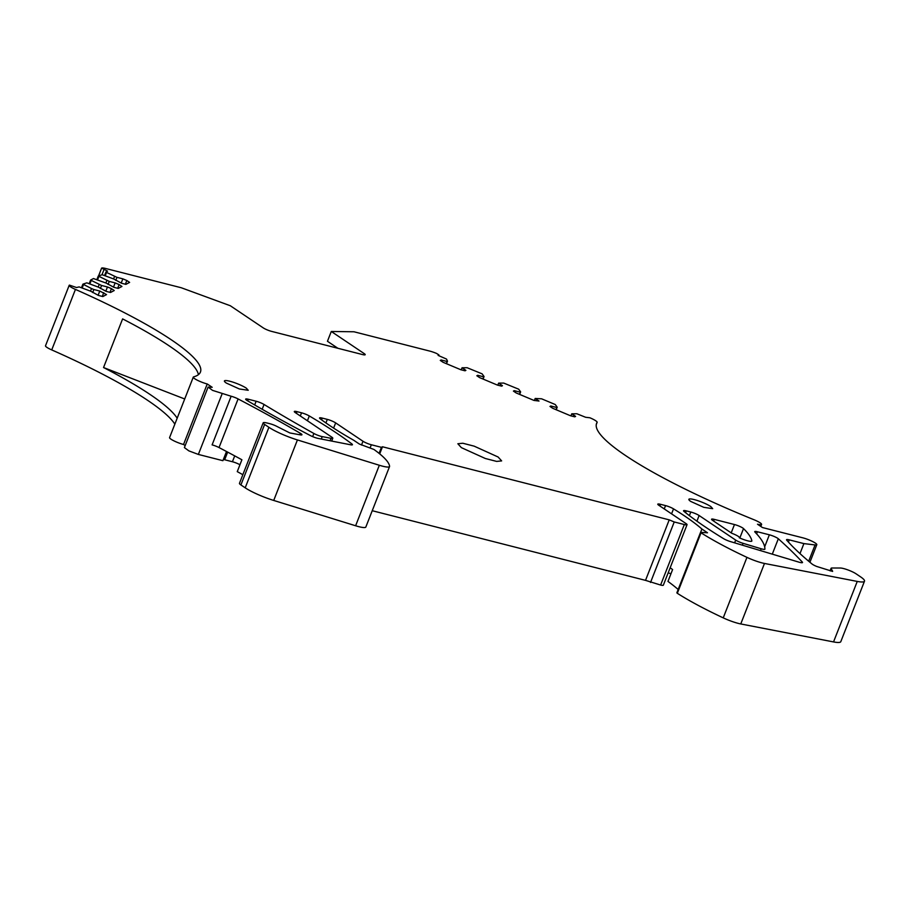 <?xml version="1.0" encoding="UTF-8"?>
<svg xmlns="http://www.w3.org/2000/svg" width="910" height="910" viewBox="0 0 910 910"><rect width="100%" height="100%" fill="white"/><g stroke="black" fill="none" stroke-linecap="round" stroke-linejoin="round"><path stroke-width="1.36" d="M550.516 406.793L550.823 405.997L549.981 406.44L552.779 408.317L570.479 415.745L574.756 416.837L575.598 416.393L571.753 413.811L576.872 413.766L585.596 417.269L589.873 417.77A9.691 1.615 -158.6 0 1 597.131 422.331A194.456 32.328 -158.6 0 0 596.573 423.4A194.456 32.328 -158.6 0 0 753.764 519.644A9.691 1.615 -158.6 0 1 761.59 524.433A9.691 1.615 -158.6 0 1 757.507 524.228L762.455 527.538L802.836 537.833A9.691 1.615 -158.6 0 1 812.346 541.393A9.691 1.615 -158.6 0 1 816.805 544.692A9.691 1.615 -158.6 0 1 815.064 544.942L803.894 543.6L789.254 539.869A6.461 1.069 -158.6 0 0 786.536 539.732A6.461 1.069 -158.6 0 0 786.706 540.153A516.835 85.915 -158.6 0 0 812.038 564.007A6.461 1.069 21.4 0 0 816.725 566.464L832.582 571.412M115.775 280.348L116.958 277.345L106.561 272.42L105.958 271.976L107.551 271.135L101.647 268.075A9.691 1.615 -158.6 0 1 105.571 268.461L181.272 287.753L230.321 305.749L263.252 327.884A6.461 1.069 21.4 0 0 271.601 331.388L362.464 354.547A6.461 1.069 21.4 0 0 365.194 354.695A6.461 1.069 21.4 0 0 364.227 353.615L331.286 331.479L327.452 341.273L337.883 348.28M446.162 363.59L447.492 361.202L446.503 359.063L438.12 355.389L438.927 354.934L436.572 353.444A9.691 1.615 -158.6 0 0 429.679 351.067L353.99 331.775L331.286 331.479M447.492 361.202L446.503 363.727M440.793 360.758L441.111 359.962L446.992 361.463M483.073 379.072L484.063 376.547L482.129 373.851L467.149 367.731L462.041 367.776L465.886 370.359L465.044 370.802L460.756 369.71L443.068 362.282L440.269 360.405L441.111 359.962M482.732 378.935L484.063 376.547M477.363 376.103L477.682 375.307L483.574 376.808M519.644 394.417L520.634 391.891L518.7 389.196L503.719 383.076L498.612 383.121L502.457 385.703L501.615 386.147L497.338 385.055L479.638 377.627L476.84 375.75L477.682 375.307M519.314 394.28L520.634 391.891M513.934 391.448L514.252 390.652L520.145 392.153M534.375 400.525L535.182 398.466L539.027 401.048L533.908 400.4L516.209 392.972L513.411 391.095L514.252 390.652M535.182 398.466L541.587 398.808L555.271 404.54L557.204 407.236L556.215 409.762M555.885 409.625L557.204 407.236M550.823 405.997L556.715 407.498M571.753 413.811L570.945 415.87M596.266 424.549L597.131 422.331A9.691 1.615 -158.6 0 1 597.108 422.376L596.278 424.515M668.179 572.834A6.461 1.069 -158.6 0 1 670.943 573.812M764.662 546.819L769.371 534.807A6.461 1.069 -158.6 0 1 778.323 538.765A976.965 162.401 -158.6 0 1 802.302 562.062A6.461 1.069 -158.6 0 1 802.506 562.516A6.461 1.069 -158.6 0 1 798.798 562.107L730.503 541.609A6.461 1.069 -158.6 0 1 723.53 538.629A304.008 50.539 -158.6 0 1 684.445 511.784A304.008 50.528 -158.6 0 1 684.058 511.477A6.461 1.069 -158.6 0 1 683.546 510.726A6.461 1.069 -158.6 0 1 686.265 510.874L690.792 512.023A6.461 1.069 -158.6 0 1 699.13 515.526L696.923 521.168M687.05 524.683L663.344 585.176A6.461 1.069 -158.6 0 1 660.614 585.039L684.331 524.535A6.461 1.069 -158.6 0 0 687.05 524.683A6.461 1.069 -158.6 0 0 686.083 523.614L658.749 505.232A6.461 1.069 -158.6 0 1 657.782 504.163A6.461 1.069 -158.6 0 1 660.501 504.311L665.551 505.596A6.461 1.069 -158.6 0 1 673.525 508.861A193.819 32.214 -158.6 0 1 673.912 509.099A193.819 32.214 -158.6 0 1 701.894 529.017L700.62 532.282M185.174 445.582L183.536 444.478L207.241 383.974L212.189 387.296L208.106 387.08L212.565 390.379L231.151 396.248A6.461 1.069 -158.6 0 1 238.09 398.933A516.835 85.915 -158.6 0 1 300.346 433.308A6.461 1.069 -158.6 0 1 301.938 434.764A6.461 1.069 -158.6 0 1 300.243 434.855L289.835 432.944L277.266 426.608A6.461 1.069 -158.6 0 0 269.94 423.73L267.256 423.048A9.691 1.615 -158.6 0 0 263.172 422.832A9.691 1.615 -158.6 0 0 264.628 424.435L268.905 427.313A25.844 4.3 -158.6 0 0 297.422 439.939L379.334 465.26A16.801 2.787 -158.6 0 0 389.56 466.523A16.801 2.787 -158.6 0 0 389.582 466.284A129.209 21.476 -158.6 0 0 373.896 449.438L359.37 444.046L353.762 440.281A193.819 32.214 -158.6 0 1 320.479 419.021A193.819 32.214 -158.6 0 1 320.195 418.805A6.461 1.069 -158.6 0 1 319.546 417.952A6.461 1.069 -158.6 0 1 322.265 418.099L327.316 419.385A6.461 1.069 -158.6 0 1 335.653 422.888L333.606 428.098M389.56 466.523L365.843 527.026A16.801 2.787 -158.6 0 1 355.617 525.764L273.717 500.443A25.844 4.3 -158.6 0 1 245.2 487.817L240.911 484.939A9.691 1.615 -158.6 0 1 239.466 483.324L263.172 422.832M231.151 396.248L212.098 444.888A6.461 1.069 -158.6 0 1 219.026 447.561A516.835 85.915 -158.6 0 1 241.901 459.766L237.26 471.63A516.835 85.915 -158.6 0 1 242.845 474.69M207.241 383.974A9.691 1.615 -158.6 0 1 197.743 380.414A9.691 1.615 -158.6 0 1 193.284 377.115A9.691 1.615 -158.6 0 1 193.625 376.876A194.456 32.328 -158.6 0 0 200.439 372.053A194.456 32.328 -158.6 0 0 75.439 289.414A9.691 1.615 -158.6 0 1 69.206 285.296A9.691 1.615 -158.6 0 1 69.41 285.114L76.531 287.526L79.147 286.912L90.716 291.211L98.542 295.466L102.819 296.558L106.55 294.59L99.77 291.041L98.109 295.284M183.536 444.478A9.691 1.615 -158.6 0 1 174.037 440.906A9.691 1.615 -158.6 0 1 169.567 437.619L193.284 377.115M75.439 289.414L51.733 349.918A194.456 32.328 -158.6 0 1 174.856 424.14M177.177 418.202A194.456 32.328 -158.6 0 0 103.547 367.538L122.611 318.898A194.456 32.328 -158.6 0 1 198.391 374.67M51.733 349.918A9.691 1.615 -158.6 0 1 45.5 345.8L69.206 285.296M92.706 292.542L93.878 289.539L99.77 291.041M90.511 291.12L91.523 288.55L82.912 284.147L83.481 284.614L82.162 287.992M109.985 292.36L111.441 288.641L114.239 290.529L110.519 292.485L106.231 291.393L98.405 287.139L86.837 282.851L82.912 284.147M105.799 291.211L107.46 286.969L101.567 285.478L90.602 280.087L91.182 280.553L89.851 283.931M100.396 288.481L101.567 285.478M98.2 287.06L99.213 284.477M117.686 288.288L119.13 284.58L121.929 286.457L118.209 288.424L113.921 287.332L106.106 283.078L93.48 278.562L90.602 280.087L89.18 283.692L90.579 280.144M113.488 287.15L115.149 282.908L109.268 281.406L98.291 276.026L98.871 276.492L97.552 279.87M108.085 284.409L109.268 281.406M105.89 282.999L106.902 280.416M125.375 284.227L126.831 280.519L129.618 282.396L125.898 284.364L121.621 283.272L113.796 279.017L102.216 274.718L98.291 276.026M116.958 277.345L122.85 278.847L121.189 283.09M114.592 276.356L113.591 278.926M105.958 271.976L104.559 275.559M264.048 404.472A6.461 1.069 -158.6 0 0 256.131 401.242L248.373 399.262A6.461 1.069 -158.6 0 0 245.655 399.126A6.461 1.069 -158.6 0 0 246.621 400.195A6.461 1.069 -158.6 0 0 247.179 400.548A463.076 76.975 -158.6 0 0 310.367 435.56A6.461 1.069 -158.6 0 0 318.147 438.415L350.6 444.785A6.461 1.069 -158.6 0 0 352.443 444.728A6.461 1.069 -158.6 0 0 351.806 443.887A304.008 50.539 -158.6 0 0 309.946 416.336A304.008 50.539 -158.6 0 0 309.309 415.961A6.461 1.069 -158.6 0 0 301.54 412.822L297.024 411.661A6.461 1.069 -158.6 0 0 294.305 411.525A6.461 1.069 -158.6 0 0 295.272 412.594L331.832 437.164A6.461 1.069 -158.6 0 1 332.798 438.233A6.461 1.069 -158.6 0 1 331.001 438.301L322.22 436.618A6.461 1.069 -158.6 0 1 313.87 433.467A646.043 107.391 -158.6 0 1 264.503 404.757A646.043 107.391 -158.6 0 1 264.048 404.472L262.171 409.272M234.712 455.887L232.425 461.745A6.461 1.069 -158.6 0 1 239.956 464.748M223.382 459.493A6.461 1.069 -158.6 0 1 224.668 459.766L232.425 461.745M226.51 451.508L222.905 460.688L198.357 454.431L188.859 450.871L184.4 447.584L208.106 387.08M498.123 457.013L501.637 460.904L496.667 461.415L485.314 458.492L461.37 447.64L457.855 443.75L462.815 443.238L474.178 446.162L498.123 457.013M246.314 388.161L248.225 390.276L239.353 388.968L226.328 383.064A12.797 2.127 -158.6 0 1 224.417 380.949A12.797 2.127 -158.6 0 1 233.29 382.257A12.797 2.127 -158.6 0 1 246.314 388.161M710.767 506.54L712.678 508.656L703.794 507.336L690.77 501.444A12.797 2.127 -158.6 0 1 688.859 499.317A12.797 2.127 -158.6 0 1 697.742 500.637A12.797 2.127 -158.6 0 1 710.767 506.54M670.158 567.783A193.819 32.214 -158.6 0 1 672.604 569.546L667.963 581.41A193.819 32.214 -158.6 0 1 678.166 589.487M103.547 367.538L184.707 398.978M660.614 585.039L645.52 580.364L372.236 510.715M126.831 280.519L122.85 278.847M119.13 284.58L115.149 282.908M111.441 288.641L107.46 286.969M93.878 289.539L91.523 288.55M102.295 296.421L103.751 292.713M379.072 453.351L381.426 447.333L371.337 444.762A6.461 1.069 -158.6 0 1 362.988 441.259L335.653 422.888M379.709 453.862L382.484 446.776L381.426 447.333M645.52 580.364L669.225 519.86L382.484 446.776M650.525 582.457L674.23 521.965L669.225 519.86M684.331 524.535L674.23 521.965M498.612 383.121L497.804 385.18M462.041 367.776L461.233 369.835M739.819 538.003L743.515 528.585A6.461 1.069 -158.6 0 0 734.472 524.535L714.282 519.383L713.622 521.055M830.284 570.9L831.148 568.693A9.691 1.615 -158.6 0 1 831.08 568.306A9.691 1.615 -158.6 0 1 832.036 567.999L840.385 568.022A9.691 1.615 -158.6 0 1 856.026 573.789L860.632 576.894A25.844 4.3 -158.6 0 1 864.5 581.172L840.794 641.675A25.844 4.3 -158.6 0 1 833.537 641.925L740.763 623.953A16.801 2.787 -158.6 0 1 723.234 617.867A129.209 21.476 -158.6 0 1 677.324 593.309L676.858 592.831L700.563 532.327L707.502 532.782L701.894 529.017M864.5 581.172A25.844 4.3 -158.6 0 1 857.254 581.422L764.48 563.449A16.801 2.787 -158.6 0 1 746.951 557.364A129.209 21.476 -158.6 0 1 701.03 532.816L700.563 532.327M831.148 568.693L832.639 571.252M769.371 534.807L757.45 531.77A6.461 1.069 -158.6 0 0 754.731 531.622A6.461 1.069 -158.6 0 0 754.97 532.111A258.417 42.952 -158.6 0 1 764.901 549.128A6.461 1.069 -158.6 0 1 764.889 549.185A6.461 1.069 -158.6 0 1 761.181 548.775L743.049 543.327A6.461 1.069 -158.6 0 1 735.689 540.096L699.13 515.526M743.515 528.585A193.819 32.214 -158.6 0 1 751.853 540.881A9.691 1.615 -158.6 0 1 751.842 541.052A9.691 1.615 -158.6 0 1 739.318 537.776A7.758 1.285 -158.6 0 0 739.443 537.651L739.375 537.81M714.282 519.383A6.461 1.069 -158.6 0 0 711.552 519.246A6.461 1.069 -158.6 0 0 712.519 520.315L731.822 533.294A7.758 1.285 -158.6 0 1 739.443 537.651M803.894 543.6L799.992 553.587M815.064 544.942L808.683 561.22M364.227 353.615L363.75 354.82M438.87 354.991L438.631 355.605M690.792 512.023L689.382 515.629M686.265 510.874L685.56 512.671M673.525 508.861L671.569 513.854M665.551 505.596L664.243 508.929M660.501 504.311L659.852 505.971M327.316 419.385L325.916 422.945M322.265 418.099L321.583 419.84M379.334 465.26L355.617 525.764M297.422 439.939L273.717 500.443M268.905 427.313L245.2 487.817M264.628 424.435L240.911 484.939M300.346 433.308L299.765 434.764M238.09 398.933L219.026 447.561M82.89 284.17L81.479 287.753L82.89 284.204M96.881 279.632L98.269 276.071L96.869 279.62M106.561 272.42L105.241 275.798M105.958 272.01L104.57 275.559M103.99 269.633L102.022 274.649M101.601 268.211L98.599 275.855M331.001 438.301L330.046 440.747M321.275 439.029L322.22 436.618M313.87 433.467L312.642 436.618M256.131 401.242L254.675 404.95M248.373 399.262L247.736 400.878M227.659 452.122L224.668 459.766M351.806 443.887L351.408 444.91M309.309 415.961L307.421 420.761M301.54 412.822L300.3 415.972M297.024 411.661L296.364 413.333M222.063 393.939L198.357 454.431M361.498 445.07L362.988 441.259M371.337 444.762L370.12 447.845M734.472 524.535L731.208 532.873M857.254 581.422L833.537 641.925M740.763 623.953L764.48 563.449M746.951 557.364L723.234 617.867M701.03 532.816L677.324 593.309M802.04 562.71L802.302 562.062M772.294 554.144L778.323 538.765M756.631 533.863L757.45 531.77M760.464 550.596L761.181 548.775M742.332 545.158L743.049 543.327M734.62 542.838L735.689 540.096M789.254 539.869L788.401 542.053M816.805 544.692L809.923 562.255M438.927 354.934L438.665 355.617M761.59 524.433L760.806 526.435M101.601 268.131L98.564 275.878M332.798 438.233L331.684 441.066M831.08 568.306L830.079 570.832"/></g></svg>
